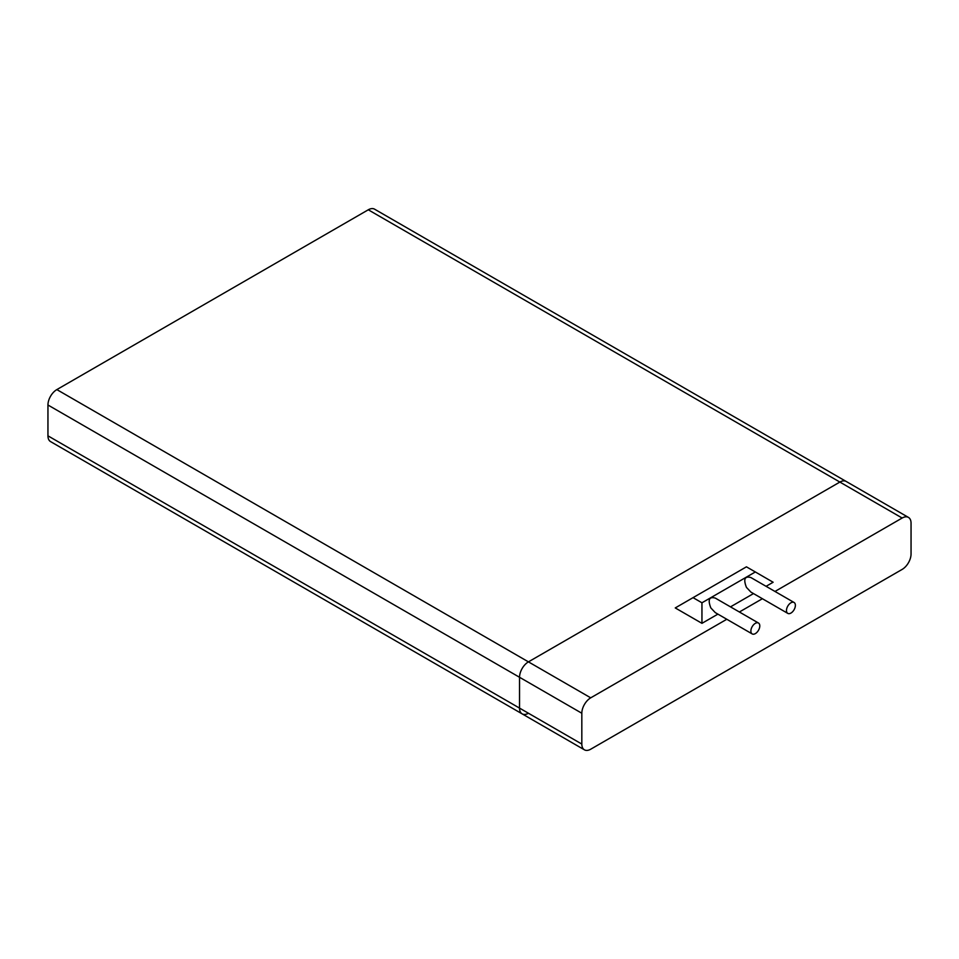 <?xml version="1.0" encoding="UTF-8"?>
<svg xmlns="http://www.w3.org/2000/svg" width="959" height="959" viewBox="0 0 959 959"><rect width="100%" height="100%" fill="white"/><g stroke="black" fill="none" stroke-linecap="round" stroke-linejoin="round"><path stroke-width="1.44" d="M908.449 517.404L374.573 209.17A12.587 7.264 120 0 0 368.28 209.793L839.868 482.065A12.587 7.264 -60 0 1 846.162 481.442A12.587 7.264 120 0 0 839.868 482.065L528.433 661.866L839.868 482.065L902.155 518.028A12.587 7.264 -60 0 1 908.449 517.404A12.587 7.264 -60 0 1 911.05 523.17L911.05 553.99A12.587 7.264 -60 0 1 902.155 569.406L590.72 749.207A12.587 7.264 -60 0 1 584.427 749.83A12.587 7.264 -60 0 1 581.825 744.064L581.825 713.244A12.587 7.264 -60 0 1 590.72 697.828L726.802 619.262M528.433 713.244A12.587 7.264 -60 0 1 522.152 713.868A12.587 7.264 -60 0 1 519.538 708.102L519.538 677.282A12.587 7.264 -60 0 1 528.433 661.866A12.587 7.264 120 0 0 519.538 677.282L581.825 713.244M581.825 744.064L47.95 435.83A12.587 7.264 120 0 0 50.551 441.596L584.427 749.83M47.95 435.83L47.95 405.01L519.538 677.282L519.538 708.102A12.587 7.264 120 0 0 522.152 713.868M368.28 209.793L56.845 389.594A12.587 7.264 120 0 0 47.95 405.01M755.332 571.972L701.952 602.791L693.045 597.649L746.438 566.829L773.134 582.245L766.073 586.321M701.952 602.791L701.952 623.338L675.256 607.934L693.045 597.649M753.498 593.585L730.482 606.867M717.907 614.132L701.952 623.338M739.389 611.998L762.393 598.716M774.98 591.451L902.155 518.028M750.885 631.046A6.293 3.632 120 0 0 752.192 633.923A6.293 3.632 120 0 0 758.485 630.291A6.293 3.632 120 0 0 758.485 623.026A6.293 3.632 120 0 0 753.63 624.717A6.293 3.632 120 0 0 750.885 631.046M758.485 623.026L715.294 598.092C709.133 596.438 707.646 599.711 710.847 607.934L715.294 612.621L752.192 633.923M786.476 610.499A6.293 3.632 120 0 0 787.783 613.376A6.293 3.632 120 0 0 794.076 609.744A6.293 3.632 120 0 0 794.076 602.48A6.293 3.632 120 0 0 789.221 604.17A6.293 3.632 120 0 0 786.476 610.499M794.076 602.48L750.885 577.546C744.723 575.88 743.237 579.164 746.438 587.376L750.885 592.075L787.783 613.376M590.72 697.828L56.845 389.594"/></g></svg>
